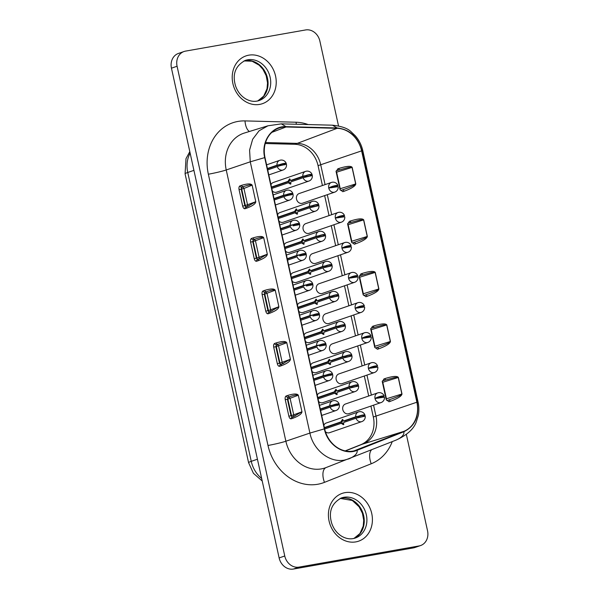 <?xml version="1.0" encoding="UTF-8"?>
<svg xmlns="http://www.w3.org/2000/svg" width="599" height="599" viewBox="0 0 599 599"><rect width="100%" height="100%" fill="white"/><g stroke="black" fill="none" stroke-linecap="round" stroke-linejoin="round"><path stroke-width="0.9" d="M357.026 449.969A26.955 23.032 -109 0 1 355.536 450.493A26.955 23.032 -109 0 1 353.163 451.069A26.955 23.032 -109 0 1 324.636 428.817L264.998 157.559A26.955 23.032 -109 0 1 278.363 128.283A26.955 23.032 -109 0 1 286.015 126.988L337.132 128.313A26.955 23.032 -109 0 1 361.616 150.866L416.882 402.214A26.955 23.032 -109 0 1 403.763 431.392L354.002 450.897M265.26 143.52L294.85 144.292A25.54 21.826 -109 0 1 318.062 165.653L322.427 185.533M370.916 406.077L373.319 417.001A25.54 21.826 -109 0 1 360.89 444.653L345.204 450.89M324.643 195.603L329.038 215.603M331.254 225.673L335.65 245.665M337.866 255.736L342.261 275.735M344.477 285.805L348.873 305.804M351.089 315.875L355.484 335.867M357.7 345.937L362.096 365.937M364.304 376.007L368.707 396.006M367.801 342.463L335.567 353.552A5.121 4.373 -109 0 1 329.764 350.138A5.121 4.373 -109 0 1 332.235 343.871L364.462 332.782A5.121 4.373 71 0 0 361.811 338.383A5.121 1.071 -17.4 0 1 366.775 336.316A5.121 1.071 -17.4 0 1 370.901 335.949L369.65 336.391A3.774 0.786 -17.4 0 0 366.603 336.66A3.774 0.786 -17.4 0 0 362.949 338.18L361.811 338.383A5.121 4.373 71 0 0 367.232 342.613A5.121 4.373 71 0 0 367.801 342.463A5.121 5.121 0 0 0 371.23 337.14A5.121 0.726 -5.4 0 0 371.14 337.02L361.811 338.383M310.641 365.143A5.121 4.373 -109 0 1 313.007 362.874L345.241 351.785A5.121 4.373 -109 0 1 345.81 351.635M345.391 357.176L351.987 355.956L342.785 358.09A5.121 4.373 -109 0 0 348.004 361.616A5.121 4.373 -109 0 0 348.573 361.467L316.339 372.563A5.121 4.373 -109 0 1 312.027 371.47M317.245 395.213A5.121 4.373 -109 0 1 319.619 392.944L351.853 381.848A5.121 4.373 -109 0 1 352.422 381.705M352.002 387.246L358.599 386.026L349.397 388.152A5.121 4.373 -109 0 0 354.615 391.686A5.121 4.373 -109 0 0 355.185 391.536L322.951 402.625A5.121 4.373 -109 0 1 318.638 401.54M374.405 372.533L342.179 383.622A5.121 4.373 -109 0 1 336.368 380.208A5.121 4.373 -109 0 1 338.847 373.941L371.073 362.844A5.121 4.373 71 0 0 368.422 368.452A5.121 1.071 -17.4 0 1 373.387 366.386A5.121 1.071 -17.4 0 1 377.512 366.011L376.262 366.453A3.774 0.786 -17.4 0 0 373.214 366.73A3.774 0.786 -17.4 0 0 369.553 368.25L368.422 368.452A5.121 4.373 71 0 0 373.836 372.675A5.121 4.373 71 0 0 374.405 372.533A5.121 5.121 0 0 0 377.842 367.209A5.121 0.726 -5.4 0 0 377.752 367.09L368.422 368.452M323.857 425.275A5.121 4.373 -109 0 1 326.23 423.014L358.464 411.917A5.121 4.373 -109 0 1 359.033 411.768M358.614 417.316L365.21 416.088L356.008 418.222A5.121 4.373 -109 0 0 361.227 421.748A5.121 4.373 -109 0 0 361.796 421.606L329.562 432.695A5.121 4.373 -109 0 1 325.444 431.774M290.807 274.941A5.121 4.373 -109 0 1 293.181 272.672L325.414 261.583A5.121 4.373 -109 0 1 325.983 261.434M325.557 266.974L332.153 265.754L322.951 267.888A5.121 4.373 -109 0 0 328.177 271.414A5.121 4.373 -109 0 0 328.746 271.265L296.512 282.361A5.121 4.373 -109 0 1 292.2 281.268M347.967 252.261L315.733 263.35A5.121 4.373 -109 0 1 309.93 259.936A5.121 4.373 -109 0 1 312.401 253.669L344.635 242.58A5.121 4.373 71 0 0 341.977 248.181A5.121 1.071 -17.4 0 1 346.941 246.114A5.121 1.071 -17.4 0 1 351.074 245.747L349.816 246.189A3.774 0.786 -17.4 0 0 346.769 246.459A3.774 0.786 -17.4 0 0 343.115 247.979L341.977 248.181A5.121 4.373 71 0 0 347.398 252.411A5.121 4.373 71 0 0 347.967 252.261A5.121 5.121 0 0 0 351.396 246.938A5.121 0.726 -5.4 0 0 351.306 246.818L341.977 248.181M297.418 305.011A5.121 4.373 -109 0 1 299.792 302.742L332.018 291.646A5.121 4.373 -109 0 1 332.587 291.503M332.168 297.044L338.764 295.824L329.562 297.95A5.121 4.373 -109 0 0 334.789 301.484A5.121 4.373 -109 0 0 335.358 301.334L303.124 312.423A5.121 4.373 -109 0 1 298.811 311.338M361.19 312.393L328.956 323.49A5.121 4.373 -109 0 1 323.153 320.068A5.121 4.373 -109 0 1 325.624 313.801L357.858 302.712A5.121 4.373 71 0 0 355.2 308.313A5.121 1.071 -17.4 0 1 360.164 306.254A5.121 1.071 -17.4 0 1 364.297 305.879L363.039 306.321A3.774 0.786 -17.4 0 0 359.992 306.598A3.774 0.786 -17.4 0 0 356.338 308.118L355.2 308.313A5.121 4.373 71 0 0 360.62 312.543A5.121 4.373 71 0 0 361.19 312.393A5.121 5.121 0 0 0 364.619 307.077A5.121 0.726 -5.4 0 0 364.529 306.958L355.2 308.313M304.03 335.073A5.121 4.373 -109 0 1 306.396 332.812L338.63 321.715A5.121 4.373 -109 0 1 339.199 321.566M338.779 327.114L345.376 325.886L336.174 328.02A5.121 4.373 -109 0 0 341.393 331.547A5.121 4.373 -109 0 0 341.962 331.404L309.735 342.493A5.121 4.373 -109 0 1 305.415 341.408M354.578 282.331L322.344 293.42A5.121 4.373 -109 0 1 316.542 290.006A5.121 4.373 -109 0 1 319.012 283.739L351.246 272.642A5.121 4.373 71 0 0 348.588 278.25A5.121 1.071 -17.4 0 1 353.552 276.184A5.121 1.071 -17.4 0 1 357.685 275.81L356.427 276.251A3.774 0.786 -17.4 0 0 353.38 276.528A3.774 0.786 -17.4 0 0 349.726 278.048L348.588 278.25A5.121 4.373 71 0 0 354.009 282.473A5.121 4.373 71 0 0 354.578 282.331A5.121 5.121 0 0 0 358.007 277.008A5.121 0.726 -5.4 0 0 357.917 276.888L348.588 278.25M284.196 244.871A5.121 4.373 -109 0 1 286.569 242.61L318.803 231.513A5.121 4.373 -109 0 1 319.372 231.364M318.953 236.912L325.542 235.684L316.339 237.818A5.121 4.373 -109 0 0 321.566 241.345A5.121 4.373 -109 0 0 322.135 241.202L289.901 252.291A5.121 4.373 -109 0 1 285.588 251.206M341.355 222.192L309.121 233.288A5.121 4.373 -109 0 1 303.319 229.866A5.121 4.373 -109 0 1 305.789 223.599L338.023 212.51A5.121 4.373 71 0 0 335.365 218.111A5.121 1.071 -17.4 0 1 340.329 216.052A5.121 1.071 -17.4 0 1 344.462 215.677L343.205 216.119A3.774 0.786 -17.4 0 0 340.165 216.396A3.774 0.786 -17.4 0 0 336.503 217.916L335.365 218.111A5.121 4.373 71 0 0 340.786 222.341A5.121 4.373 71 0 0 341.355 222.192A5.121 5.121 0 0 0 344.784 216.875A5.121 0.726 -5.4 0 0 344.695 216.756L335.365 218.111M270.973 184.739A5.121 4.373 -109 0 1 273.346 182.47L305.58 171.381A5.121 4.373 -109 0 1 306.149 171.232M305.73 176.772L312.319 175.552L303.116 177.686A5.121 4.373 -109 0 0 308.343 181.212A5.121 4.373 -109 0 0 308.912 181.063L276.678 192.159A5.121 4.373 -109 0 1 272.365 191.066M277.584 214.809A5.121 4.373 -109 0 1 279.958 212.54L312.191 201.444A5.121 4.373 -109 0 1 312.76 201.301M312.341 206.842L318.93 205.622L309.728 207.748A5.121 4.373 -109 0 0 314.954 211.282A5.121 4.373 -109 0 0 315.523 211.133L283.29 222.222A5.121 4.373 -109 0 1 278.977 221.136M334.744 192.129L302.51 203.218A5.121 4.373 -109 0 1 296.707 199.804A5.121 4.373 -109 0 1 299.178 193.537L331.412 182.44A5.121 4.373 71 0 0 328.754 188.049A5.121 1.071 -17.4 0 1 333.718 185.982A5.121 1.071 -17.4 0 1 337.851 185.608L336.593 186.049A3.774 0.786 -17.4 0 0 333.553 186.326A3.774 0.786 -17.4 0 0 329.892 187.846L328.754 188.049A5.121 4.373 71 0 0 334.175 192.272A5.121 4.373 71 0 0 334.744 192.129A5.121 5.121 0 0 0 338.173 186.806A5.121 0.726 -5.4 0 0 338.091 186.686L328.754 188.049M381.016 402.595L348.79 413.692A5.121 4.373 -109 0 1 342.98 410.27A5.121 4.373 -109 0 1 345.451 404.003L377.684 392.914A5.121 4.373 71 0 0 375.026 398.515A5.121 1.071 -17.4 0 1 379.998 396.456A5.121 1.071 -17.4 0 1 384.124 396.081L382.873 396.523A3.774 0.786 -17.4 0 0 379.826 396.8A3.774 0.786 -17.4 0 0 376.165 398.32L375.026 398.515A5.121 4.373 71 0 0 380.447 402.745A5.121 4.373 71 0 0 381.016 402.595A5.121 5.121 0 0 0 384.453 397.279A5.121 0.726 -5.4 0 0 384.363 397.159L375.026 398.515M317.837 397.886L335.433 391.828L334.294 391.836L335.852 389.343L336.84 390.952L338.031 390.937L350.25 386.729A3.774 0.532 -5.4 0 1 352.227 386.31L351.763 386.168A5.121 1.071 162.6 0 1 358.404 385.164A5.121 5.121 0 0 0 351.853 381.848A5.121 4.373 -109 0 0 349.082 386.744A5.121 0.726 -5.4 0 1 351.763 386.168M335.433 391.828L336.413 389.664M352.399 387.104L337.155 392.367L336.788 394.651L334.601 393.244L335.665 392.869L318.069 398.927L334.601 393.244M337.259 394.262L335.665 392.869M357.843 385.928A5.121 1.071 162.6 0 0 358.404 385.164M356.45 385.337A3.774 3.227 -109 0 1 356.704 386.13A3.774 0.786 162.6 0 0 357.124 385.569A3.774 0.786 162.6 0 0 352.227 386.31M336.84 390.952L349.082 386.744M349.397 388.152L337.155 392.367M317.755 397.526L334.294 391.836M311.225 367.816L328.829 361.759L327.683 361.766L329.24 359.273L330.229 360.89L331.419 360.868L343.639 356.66A3.774 0.532 -5.4 0 1 345.616 356.24L345.159 356.106A5.121 1.071 162.6 0 1 351.8 355.095A5.121 5.121 0 0 0 345.241 351.785A5.121 4.373 -109 0 0 342.471 356.675A5.121 0.726 -5.4 0 1 345.159 356.106M328.829 361.759L329.802 359.595M345.788 357.034L330.543 362.298L330.176 364.581L327.99 363.174L329.053 362.799L311.458 368.857L327.99 363.174M330.648 364.192L329.053 362.799M351.231 355.866A5.121 1.071 162.6 0 0 351.8 355.095M349.838 355.274A3.774 3.227 -109 0 1 350.093 356.061A3.774 0.786 162.6 0 0 350.512 355.499A3.774 0.786 162.6 0 0 345.616 356.24M330.229 360.89L342.471 356.675M342.785 358.09L330.543 362.298M311.143 367.457L327.683 361.766M304.614 337.746L322.217 331.696L321.071 331.696L322.629 329.203L323.617 330.82L324.808 330.798L337.027 326.597A3.774 0.532 -5.4 0 1 339.004 326.17L338.547 326.036A5.121 1.071 162.6 0 1 345.189 325.032A5.121 5.121 0 0 0 338.63 321.715A5.121 4.373 -109 0 0 335.867 326.605A5.121 0.726 -5.4 0 1 338.547 326.036M322.217 331.696L323.19 329.525M339.184 326.964L323.932 332.235L323.565 334.512L321.378 333.111L322.442 332.73L304.846 338.787M324.037 334.13L322.442 332.73M344.62 325.796A5.121 1.071 162.6 0 0 345.189 325.032M343.227 325.205A3.774 3.227 -109 0 1 343.482 325.998A3.774 0.786 162.6 0 0 343.901 325.429A3.774 0.786 162.6 0 0 339.004 326.17M323.617 330.82L335.867 326.605M336.174 328.02L323.932 332.235M304.539 337.387L321.071 331.696M321.378 333.111L304.846 338.802M298.002 307.684L315.606 301.626L314.46 301.634L316.017 299.141L317.013 300.75L318.196 300.735L330.423 296.527A3.774 0.532 -5.4 0 1 332.393 296.108L331.936 295.966A5.121 1.071 162.6 0 1 338.577 294.963A5.121 5.121 0 0 0 332.018 291.646A5.121 4.373 -109 0 0 329.255 296.542A5.121 0.726 -5.4 0 1 331.936 295.966M315.606 301.626L316.579 299.463M332.572 296.902L317.32 302.166L316.953 304.449L314.767 303.042L315.83 302.667L298.235 308.725M317.425 304.06L315.83 302.667M338.008 295.726A5.121 1.071 162.6 0 0 338.577 294.963M336.616 295.135A3.774 3.227 -109 0 1 336.87 295.928A3.774 0.786 162.6 0 0 337.289 295.367A3.774 0.786 162.6 0 0 332.393 296.108M317.013 300.75L329.255 296.542M329.562 297.95L317.32 302.166M297.928 307.324L314.46 301.634M314.767 303.042L298.235 308.732M406.339 434.357L427.544 530.819A13.478 11.516 -109 0 1 420.55 545.562L414.927 547.501A13.478 11.516 -109 0 1 413.43 547.89L293.398 569.05A13.478 11.516 -109 0 1 279.134 557.924L171.456 68.181A13.478 11.516 -109 0 1 178.45 53.438L184.073 51.499A13.478 11.516 -109 0 1 185.57 51.11L305.602 29.95A13.478 11.516 -109 0 1 319.866 41.076L338.517 125.895M420.55 545.562A13.478 11.516 -109 0 1 419.053 545.951L299.021 567.111A13.478 11.516 -109 0 1 284.757 555.992L177.079 66.249A13.478 11.516 -109 0 1 184.073 51.499M320.293 409.042L329.862 405.748A5.121 0.726 -5.4 0 1 332.542 405.179L333.007 405.313A3.774 0.532 -5.4 0 0 331.03 405.733L320.368 409.402M320.6 410.442L333.179 406.107L320.6 410.45M332.782 406.249L338.622 404.939A5.121 1.071 162.6 0 0 339.184 404.168A5.121 1.071 162.6 0 0 332.542 405.179M333.179 406.107L337.484 405.134A3.774 0.786 162.6 0 0 337.896 404.572A3.774 0.786 162.6 0 0 333.007 405.313M338.622 404.939L337.484 405.134A3.774 3.227 -109 0 1 337.537 405.411M376.165 398.32L384.363 397.159M378.014 398.185L382.866 396.516M378.254 392.764A5.121 4.373 71 0 0 377.684 392.914A5.121 5.121 0 0 1 384.184 396.059L384.124 396.081M369.553 368.25L377.752 367.09M371.402 368.115L376.254 366.453M371.642 362.702A5.121 4.373 71 0 0 371.073 362.844A5.121 5.121 0 0 1 377.572 365.989L377.512 366.011M362.949 338.18L371.14 337.02M364.791 338.053L369.643 336.383M365.038 332.632A5.121 4.373 71 0 0 364.462 332.782A5.121 5.121 0 0 1 370.961 335.927L370.901 335.949M356.338 308.118L364.529 306.958M358.18 307.983L363.031 306.314M358.427 302.562A5.121 4.373 71 0 0 357.858 302.712A5.121 5.121 0 0 1 364.349 305.857L364.297 305.879M349.726 278.048L357.917 276.888M351.568 277.914L356.42 276.251M351.815 272.5A5.121 4.373 71 0 0 351.246 272.642A5.121 5.121 0 0 1 357.738 275.787L357.685 275.81M313.681 378.972L323.25 375.678A5.121 0.726 -5.4 0 1 325.931 375.109L326.395 375.244A3.774 0.532 -5.4 0 0 324.418 375.67L313.756 379.339M313.988 380.372L326.567 376.037L313.988 380.387M326.17 376.187L332.011 374.869A5.121 1.071 162.6 0 0 332.572 374.098A5.121 1.071 162.6 0 0 325.931 375.109M326.567 376.037L330.873 375.071A3.774 0.786 162.6 0 0 331.292 374.502A3.774 0.786 162.6 0 0 326.395 375.244M332.011 374.869L330.873 375.071A3.774 3.227 -109 0 1 330.925 375.341M307.07 348.91L316.639 345.616A5.121 0.726 -5.4 0 1 319.319 345.039L319.784 345.181A3.774 0.532 -5.4 0 0 317.807 345.601L307.145 349.269M316.953 347.023L307.377 350.318L316.953 347.023A5.121 4.373 -109 0 0 322.172 350.55A5.121 4.373 -109 0 0 322.741 350.408A5.121 5.121 0 0 0 326.156 344.897L325.399 344.799A5.121 1.071 162.6 0 0 325.961 344.036A5.121 1.071 162.6 0 0 319.319 345.039M319.559 346.117L326.156 344.897M319.956 345.975L324.261 345.002A3.774 0.786 162.6 0 0 324.68 344.44A3.774 0.786 162.6 0 0 319.784 345.181M325.399 344.799L324.261 345.002A3.774 3.227 -109 0 1 324.314 345.279M300.458 318.84L310.027 315.546A5.121 0.726 -5.4 0 1 312.715 314.977L313.172 315.111A3.774 0.532 -5.4 0 0 311.195 315.531L300.541 319.2M310.342 316.953L300.765 320.248L310.342 316.953A5.121 4.373 -109 0 0 315.561 320.487A5.121 4.373 -109 0 0 316.13 320.338A5.121 5.121 0 0 0 319.544 314.827L318.788 314.737A5.121 1.071 162.6 0 0 319.349 313.966A5.121 1.071 162.6 0 0 312.715 314.977M312.948 316.047L319.544 314.827M313.344 315.905L317.65 314.932A3.774 0.786 162.6 0 0 318.069 314.37A3.774 0.786 162.6 0 0 313.172 315.111M318.788 314.737L317.65 314.932A3.774 3.227 -109 0 1 317.702 315.209M293.847 288.77L303.423 285.476A5.121 0.726 -5.4 0 1 306.104 284.907L306.561 285.042A3.774 0.532 -5.4 0 0 304.584 285.468L293.929 289.137M303.73 286.891L294.154 290.186L303.73 286.891A5.121 4.373 -109 0 0 308.949 290.418A5.121 4.373 -109 0 0 309.518 290.268A5.121 5.121 0 0 0 312.933 284.757L312.176 284.667A5.121 1.071 162.6 0 0 312.745 283.896A5.121 1.071 162.6 0 0 306.104 284.907M306.336 285.985L312.933 284.757M306.74 285.835L311.038 284.869A3.774 0.786 162.6 0 0 311.458 284.3A3.774 0.786 162.6 0 0 306.561 285.042M312.176 284.667L311.038 284.869A3.774 3.227 -109 0 1 311.091 285.139M324.448 427.948L342.044 421.898L340.906 421.898L342.463 419.405L343.452 421.022L344.642 421L356.862 416.799A3.774 0.532 -5.4 0 1 358.838 416.372L358.374 416.238A5.121 1.071 162.6 0 1 365.016 415.234A5.121 5.121 0 0 0 358.464 411.917A5.121 4.373 -109 0 0 355.694 416.807A5.121 0.726 -5.4 0 1 358.374 416.238M342.044 421.898L343.025 419.727M359.011 417.166L343.766 422.437L343.399 424.713L341.213 423.313L342.276 422.931L324.673 428.989M343.871 424.332L342.276 422.931M364.454 415.998A5.121 1.071 162.6 0 0 365.016 415.234M363.061 415.406A3.774 3.227 -109 0 1 363.316 416.2A3.774 0.786 162.6 0 0 363.735 415.631A3.774 0.786 162.6 0 0 358.838 416.372M343.452 421.022L355.694 416.807M356.008 418.222L343.766 422.437M324.366 427.589L340.906 421.898M341.213 423.313L324.68 429.004M343.115 247.979L351.306 246.818M344.957 247.851L349.809 246.182M345.204 242.43A5.121 4.373 71 0 0 344.635 242.58A5.121 5.121 0 0 1 351.134 245.725L351.074 245.747M336.503 217.916L344.695 216.756M338.345 217.781L343.197 216.112M338.592 212.36A5.121 4.373 71 0 0 338.023 212.51A5.121 5.121 0 0 1 344.522 215.655L344.462 215.677M329.892 187.846L338.091 186.686M331.741 187.712L336.593 186.049M331.981 182.298A5.121 4.373 71 0 0 331.412 182.44A5.121 5.121 0 0 1 337.911 185.585L337.851 185.608M291.391 277.614L308.994 271.557L307.849 271.564L309.413 269.071L310.402 270.688L311.592 270.666L323.812 266.458A3.774 0.532 -5.4 0 1 325.781 266.038L325.324 265.904A5.121 1.071 162.6 0 1 331.966 264.893A5.121 5.121 0 0 0 325.414 261.583A5.121 4.373 -109 0 0 322.644 266.473A5.121 0.726 -5.4 0 1 325.324 265.904M308.994 271.557L309.968 269.393M325.961 266.832L310.709 272.096L310.342 274.379L308.156 272.972L309.219 272.597L291.623 278.655L308.156 272.972M310.814 273.99L309.219 272.597M331.404 265.664A5.121 1.071 162.6 0 0 331.966 264.893M330.012 265.072A3.774 3.227 -109 0 1 330.266 265.859A3.774 0.786 162.6 0 0 330.678 265.297A3.774 0.786 162.6 0 0 325.781 266.038M310.402 270.688L322.644 266.473M322.951 267.888L310.709 272.096M291.316 277.255L307.849 271.564M284.78 247.544L302.383 241.494L301.237 241.494L302.802 239.001L303.79 240.618L304.981 240.596L317.2 236.395A3.774 0.532 -5.4 0 1 319.177 235.969L318.713 235.834A5.121 1.071 162.6 0 1 325.354 234.83A5.121 5.121 0 0 0 318.803 231.513A5.121 4.373 -109 0 0 316.032 236.403A5.121 0.726 -5.4 0 1 318.713 235.834M302.383 241.494L303.356 239.323M319.349 236.762L304.097 242.033L303.738 244.31L301.552 242.909L302.615 242.528L285.012 248.585L301.552 242.909M304.202 243.928L302.615 242.528M324.793 235.594A5.121 1.071 162.6 0 0 325.354 234.83M323.4 235.003A3.774 3.227 -109 0 1 323.655 235.796A3.774 0.786 162.6 0 0 324.066 235.227A3.774 0.786 162.6 0 0 319.177 235.969M303.79 240.618L316.032 236.403M316.339 237.818L304.097 242.033M284.705 247.185L301.237 241.494M278.176 217.482L295.771 211.425L294.626 211.432L296.191 208.939L297.179 210.548L298.369 210.534L310.589 206.326A3.774 0.532 -5.4 0 1 312.566 205.906L312.101 205.764A5.121 1.071 162.6 0 1 318.743 204.761A5.121 5.121 0 0 0 312.191 201.444A5.121 4.373 -109 0 0 309.421 206.341A5.121 0.726 -5.4 0 1 312.101 205.764M295.771 211.425L296.752 209.261M312.738 206.7L297.486 211.964L297.126 214.247L294.94 212.84L296.003 212.465L278.4 218.523L294.94 212.84M297.598 213.858L296.003 212.465M318.181 205.524A5.121 1.071 162.6 0 0 318.743 204.761M316.789 204.933A3.774 3.227 -109 0 1 317.043 205.727A3.774 0.786 162.6 0 0 317.455 205.165A3.774 0.786 162.6 0 0 312.566 205.906M297.179 210.548L309.421 206.341M309.728 207.748L297.486 211.964M278.093 217.123L294.626 211.432M271.564 187.412L289.16 181.355L288.014 181.362L289.579 178.869L290.567 180.486L291.758 180.464L303.978 176.256A3.774 0.532 -5.4 0 1 305.954 175.836L305.49 175.702A5.121 1.071 162.6 0 1 312.131 174.691A5.121 5.121 0 0 0 305.58 171.381A5.121 4.373 -109 0 0 302.809 176.271A5.121 0.726 -5.4 0 1 305.49 175.702M289.16 181.355L290.141 179.191M306.126 176.63L290.874 181.894L290.515 184.178L288.329 182.77L289.392 182.395L271.789 188.453L288.329 182.77M290.987 183.788L289.392 182.395M311.57 175.462A5.121 1.071 162.6 0 0 312.131 174.691M310.177 174.871A3.774 3.227 -109 0 1 310.432 175.657A3.774 0.786 162.6 0 0 310.844 175.095A3.774 0.786 162.6 0 0 305.954 175.836M290.567 180.486L302.809 176.271M303.116 177.686L290.874 181.894M271.482 187.053L288.014 181.362M287.235 258.708L296.812 255.414A5.121 0.726 -5.4 0 1 299.493 254.837L299.949 254.979A3.774 0.532 -5.4 0 0 297.98 255.399L287.318 259.067M297.119 256.821L287.55 260.116L297.119 256.821A5.121 4.373 -109 0 0 302.338 260.348A5.121 4.373 -109 0 0 302.914 260.206A5.121 5.121 0 0 0 306.321 254.695L305.565 254.597A5.121 1.071 162.6 0 0 306.134 253.834A5.121 1.071 162.6 0 0 299.493 254.837M299.725 255.915L306.321 254.695M300.129 255.773L304.427 254.8A3.774 0.786 162.6 0 0 304.846 254.238A3.774 0.786 162.6 0 0 299.949 254.979M305.565 254.597L304.427 254.8A3.774 3.227 -109 0 1 304.479 255.077M280.624 228.638L290.201 225.344A5.121 0.726 -5.4 0 1 292.881 224.775L293.338 224.91A3.774 0.532 -5.4 0 0 291.369 225.329L280.706 228.998M290.508 226.751L280.938 230.046L290.508 226.751A5.121 4.373 -109 0 0 295.734 230.286A5.121 4.373 -109 0 0 296.303 230.136A5.121 5.121 0 0 0 299.71 224.625L298.961 224.535A5.121 1.071 162.6 0 0 299.522 223.764A5.121 1.071 162.6 0 0 292.881 224.775M293.113 225.845L299.71 224.625M293.517 225.703L297.823 224.73A3.774 0.786 162.6 0 0 298.235 224.168A3.774 0.786 162.6 0 0 293.338 224.91M298.961 224.535L297.823 224.73A3.774 3.227 -109 0 1 297.868 225.007M274.013 198.569L283.589 195.274A5.121 0.726 -5.4 0 1 286.27 194.705L286.734 194.84A3.774 0.532 -5.4 0 0 284.757 195.267L274.095 198.935M274.32 199.969L286.906 195.633L274.327 199.984M286.502 195.783L292.349 194.465A5.121 1.071 162.6 0 0 292.911 193.694A5.121 1.071 162.6 0 0 286.27 194.705M286.906 195.633L291.211 194.668A3.774 0.786 162.6 0 0 291.623 194.098A3.774 0.786 162.6 0 0 286.734 194.84M292.349 194.465L291.211 194.668A3.774 3.227 -109 0 1 291.256 194.937M267.401 168.506L276.978 165.212A5.121 0.726 -5.4 0 1 279.658 164.635L280.122 164.777A3.774 0.532 -5.4 0 0 278.146 165.197L267.483 168.866M267.716 169.906L280.295 165.571L267.716 169.914M279.898 165.713L285.738 164.396A5.121 1.071 162.6 0 0 286.3 163.632A5.121 1.071 162.6 0 0 279.658 164.635M280.295 165.571L284.6 164.598A3.774 0.786 162.6 0 0 285.012 164.036A3.774 0.786 162.6 0 0 280.122 164.777M285.738 164.396L284.6 164.598A3.774 3.227 -109 0 1 284.652 164.875M245.021 208.744C243.988 208.879 243.209 208.01 242.692 206.146L239.053 189.598C238.739 187.667 239.053 186.431 239.997 185.892A1.617 1.37 71.3 0 0 241.697 187.232L242.131 187.158A1.617 1.49 -111.9 0 1 243.943 188.453L241.195 189.089L241.697 187.232L243.261 186.701A1.617 1.37 -108.7 0 1 241.562 185.361C247.567 183.541 251.093 183.474 252.142 185.158L255.78 201.706C255.563 203.817 252.501 205.989 246.586 208.205L245.021 208.744A1.617 1.37 -108.7 0 1 245.852 206.977L245.852 206.977A1.617 1.37 -108.7 0 1 246.024 206.932L244.834 205.637L245.32 205.547L241.682 189.007A1.617 0.831 80 0 1 242.131 187.158L243.261 186.701C248.36 184.949 251.281 184.447 252.022 185.203L243.943 188.453L247.582 205A1.617 1.49 -111.9 0 1 247.095 206.55M256.567 261.261C255.533 261.396 254.755 260.528 254.238 258.663L250.599 242.123C250.285 240.184 250.599 238.949 251.543 238.417A1.617 1.37 71.3 0 0 253.242 239.757L254.807 239.218C259.906 237.466 262.826 236.972 263.567 237.721L253.227 241.524A1.617 0.831 80 0 1 253.677 239.675L254.807 239.218A1.617 1.37 -108.7 0 1 253.115 237.885C259.112 236.058 262.639 235.991 263.687 237.683L267.326 254.223C267.117 256.335 264.047 258.506 258.132 260.73L256.567 261.261A1.617 1.37 -108.7 0 1 257.398 259.494L257.398 259.494A1.617 1.37 -108.7 0 1 257.57 259.449L256.379 258.154L256.866 258.072L253.227 241.524L252.748 241.614L253.677 239.675A1.617 1.49 -111.9 0 1 255.496 240.97L259.127 257.518A1.617 1.49 -111.9 0 1 258.641 259.075M268.112 313.779C267.079 313.913 266.308 313.052 265.784 311.181L262.145 294.641C261.83 292.701 262.145 291.466 263.088 290.934A1.617 1.37 71.3 0 0 264.788 292.275L266.36 291.743C271.452 289.991 274.372 289.489 275.121 290.245L264.78 294.042A1.617 0.831 80 0 1 265.222 292.2L266.36 291.743A1.617 1.37 -108.7 0 1 264.661 290.403C270.666 288.583 274.185 288.516 275.233 290.201L278.872 306.74C278.662 308.859 275.6 311.023 269.685 313.247L268.112 313.779A1.617 1.37 -108.7 0 1 268.944 312.012L268.944 312.012A1.617 1.37 -108.7 0 1 269.116 311.967L267.925 310.671L268.412 310.589L264.78 294.042L264.294 294.131L265.222 292.2A1.617 1.49 -111.9 0 1 267.042 293.495L270.681 310.035A1.617 1.49 -111.9 0 1 270.186 311.592M279.658 366.296C278.632 366.431 277.854 365.57 277.33 363.705L273.691 347.158C273.376 345.226 273.691 343.991 274.634 343.452A1.617 1.37 71.3 0 0 276.334 344.792L277.906 344.26C282.998 342.508 285.918 342.007 286.666 342.763L276.326 346.566A1.617 0.831 80 0 1 276.775 344.717L277.906 344.26A1.617 1.37 -108.7 0 1 276.206 342.92C282.211 341.101 285.738 341.033 286.779 342.718L290.418 359.265C290.208 361.377 287.146 363.548 281.231 365.764L279.658 366.296A1.617 1.37 -108.7 0 1 280.489 364.529L280.489 364.529A1.617 1.37 -108.7 0 1 280.661 364.484L279.478 363.196L279.965 363.106L276.326 346.566L275.839 346.649L276.775 344.717A1.617 1.49 -111.9 0 1 278.587 346.012L282.226 362.56A1.617 1.49 -111.9 0 1 281.732 364.11M291.204 418.821C290.178 418.956 289.399 418.087 288.875 416.223L285.244 399.675C284.929 397.743 285.244 396.508 286.187 395.969A1.617 1.37 71.3 0 0 287.879 397.309L289.452 396.778C294.551 395.026 297.471 394.524 298.212 395.28L287.872 399.084A1.617 0.831 80 0 1 288.321 397.234L289.452 396.778A1.617 1.37 -108.7 0 1 287.752 395.437C293.757 393.618 297.284 393.55 298.324 395.235L301.963 411.783C301.754 413.894 298.691 416.065 292.776 418.289L291.204 418.821A1.617 1.37 -108.7 0 1 292.035 417.054L292.035 417.054A1.617 1.37 -108.7 0 1 292.215 417.009L291.024 415.713L291.511 415.624L287.872 399.084L287.385 399.166L288.321 397.234A1.617 1.49 -111.9 0 1 290.133 398.53L293.772 415.077A1.617 1.49 -111.9 0 1 293.278 416.627M403.891 431.722C414.965 426.203 419.39 416.35 417.181 402.161L361.916 150.813C357.955 136.924 349.689 129.317 337.11 127.969L285.993 126.644C271.744 125.753 260.745 141.731 264.698 157.612L324.344 428.869C327.406 444.9 344.335 455.959 357.154 450.298L403.891 431.722C404.37 434.792 401.719 437.607 395.932 440.153L325.856 467.654A33.522 28.647 71 0 1 321.356 468.897A33.522 28.647 71 0 1 285.873 441.223A13.478 0.936 -12.4 0 1 267.993 445.469L208.355 174.212A46.999 40.155 -109 0 1 245.006 120.908L296.116 122.233A46.999 40.155 -109 0 1 308.163 124.562M265.544 142.547L297.501 143.378A25.54 21.826 -109 0 1 320.705 164.74L325.077 184.619M355.799 183.9C355.424 186.072 351.493 188.535 344.013 191.291A1.617 1.37 71.3 0 0 342.314 189.95L340.831 190.407L342.314 189.95C350.565 187.173 355.02 185.173 355.686 183.938L352.047 167.398L336.608 172.183L336.039 171.321L336.376 170.737L348.386 167.465L352.167 167.361L355.799 183.9L340.239 188.722L340.112 189.876L340.831 190.407M336.758 170.67L337.784 168.851L338.989 168.439C346.559 166.088 350.954 165.728 352.167 167.361M367.352 236.418C366.97 238.589 363.039 241.053 355.559 243.808A1.617 1.37 71.3 0 0 353.859 242.468L352.377 242.924L353.859 242.468C362.11 239.697 366.566 237.691 367.232 236.463L363.593 219.915L348.154 224.7L347.585 223.846L347.922 223.262L359.932 219.983L363.713 219.878L367.352 236.418L351.785 241.24L351.665 242.393L352.377 242.924M348.311 223.187L349.329 221.368L350.535 220.964C358.105 218.605 362.5 218.246 363.713 219.878M378.897 288.943C378.523 291.107 374.592 293.57 367.105 296.325A1.617 1.37 71.3 0 0 365.405 294.985L363.93 295.442L365.405 294.985C373.656 292.215 378.111 290.208 378.778 288.98L375.139 272.433L359.7 277.217L359.13 276.364L359.467 275.78L371.477 272.5L375.259 272.395L378.897 288.943L363.338 293.765L363.211 294.918L363.93 295.442M359.857 275.705L360.875 273.893L362.081 273.481C369.65 271.13 374.046 270.763 375.259 272.395M390.443 341.46C390.069 343.631 386.138 346.095 378.65 348.843A1.617 1.37 71.3 0 0 376.951 347.51L375.476 347.967L376.951 347.51C385.202 344.732 389.657 342.733 390.323 341.497L386.684 324.958L371.245 329.735L370.676 328.881L371.021 328.297L383.031 325.017L386.804 324.913L390.443 341.46L374.884 346.282L374.757 347.435L375.476 347.967M371.402 328.222L372.421 326.41L373.626 325.998C381.204 323.647 385.591 323.288 386.804 324.913M401.989 393.977C401.615 396.149 397.684 398.612 390.196 401.367A1.617 1.37 71.3 0 0 388.504 400.027L387.021 400.484L388.504 400.027C396.748 397.249 401.21 395.25 401.869 394.015L398.23 377.475L382.791 382.259L382.222 381.398L382.566 380.822L394.576 377.542L398.35 377.437L401.989 393.977L386.43 398.799L386.303 399.952L387.021 400.484M382.948 380.747L383.966 378.927L385.172 378.516C392.749 376.165 397.144 375.805 398.35 377.437M327.294 194.69L331.689 214.689M333.905 224.76L338.3 244.759M340.517 254.822L344.912 274.821M347.121 284.892L351.523 304.891M353.732 314.962L358.135 334.961M360.343 345.024L364.739 365.023M366.955 375.094L371.35 395.093M373.566 405.164L375.97 416.095A25.54 21.826 -109 0 1 363.541 443.739L345.436 450.942M390.196 401.367L388.991 401.772L387.283 400.439M378.65 348.843L377.445 349.254L375.73 347.922M367.105 296.325L365.899 296.737L364.185 295.404M355.559 243.808L354.353 244.22L352.639 242.88M344.013 191.291L342.8 191.695L341.093 190.362M338.989 168.439A1.617 1.37 -108.7 0 1 338.323 170.138M350.535 220.964A1.617 1.37 -108.7 0 1 349.868 222.656M246.189 206.857A1.617 0.831 80 0 1 245.32 205.547L255.661 201.751L247.589 206.4A1.617 1.37 71.3 0 0 247.417 206.438L247.417 206.438A1.617 1.37 71.3 0 0 246.586 208.205M257.742 259.374A1.617 0.831 80 0 1 256.866 258.072L267.206 254.268L259.142 258.918A1.617 1.37 71.3 0 0 258.97 258.963L258.97 258.963A1.617 1.37 71.3 0 0 258.132 260.73M362.081 273.481A1.617 1.37 -108.7 0 1 361.414 275.181M373.626 325.998A1.617 1.37 -108.7 0 1 372.96 327.698M385.172 378.516A1.617 1.37 -108.7 0 1 384.506 380.215M269.288 311.899A1.617 0.831 80 0 1 268.412 310.589L278.752 306.785L270.688 311.435A1.617 1.37 71.3 0 0 270.516 311.48L270.516 311.48A1.617 1.37 71.3 0 0 269.685 313.247M280.834 364.417A1.617 0.831 80 0 1 279.965 363.106L290.298 359.303L282.234 363.952A1.617 1.37 71.3 0 0 282.062 363.997L282.062 363.997A1.617 1.37 71.3 0 0 281.231 365.764M292.379 416.934A1.617 0.831 80 0 1 291.511 415.624L301.851 411.827L293.78 416.477A1.617 1.37 71.3 0 0 293.607 416.522L293.607 416.522A1.617 1.37 71.3 0 0 292.776 418.289M247.687 59.795A21.227 18.135 71 0 0 245.328 60.402C235.31 65.823 232.075 74.388 235.609 86.084C237.668 91.804 241.023 96.057 245.665 98.85C249.491 101.014 253.25 101.77 256.941 101.111L259.142 100.542A21.227 18.135 71 0 0 269.805 75.931A21.227 18.135 71 0 0 247.687 59.795M259.629 104.406A25.27 21.594 -109 0 1 232.884 83.553A25.27 21.594 -109 0 1 248.81 55.168A25.27 21.594 -109 0 1 275.555 76.028A25.27 21.594 -109 0 1 259.629 104.406M343.871 497.282A21.227 18.135 71 0 0 341.512 497.889C331.502 503.31 328.259 511.868 331.794 523.563C333.86 529.291 337.207 533.544 341.849 536.337C345.675 538.501 349.434 539.257 353.133 538.598L355.327 538.029A21.227 18.135 71 0 0 365.996 513.418A21.227 18.135 71 0 0 343.871 497.282M355.821 541.893A25.27 21.594 -109 0 1 329.076 521.033A25.27 21.594 -109 0 1 344.994 492.655A25.27 21.594 -109 0 1 371.739 513.515A25.27 21.594 -109 0 1 355.821 541.893M244.048 60.911A21.227 18.135 -109 0 1 245.036 60.701A21.227 18.135 -109 0 1 266.922 76.043A21.227 18.135 -109 0 1 257.817 100.924M340.239 498.398A21.227 18.135 -109 0 1 341.228 498.188A21.227 18.135 -109 0 1 363.106 513.53A21.227 18.135 -109 0 1 354.009 538.411M257.091 101.096A21.227 18.135 71 0 0 259.142 100.542M353.275 538.576A21.227 18.135 71 0 0 355.327 538.029M392.248 441.62A46.999 40.155 -109 0 1 371.208 463.776L324.478 482.352A46.999 40.155 -109 0 1 317.74 484.262A46.999 40.155 -109 0 1 267.993 445.469M324.344 428.869L309.908 433.077L250.262 161.812L249.588 150.087L252.658 139.268L259.075 130.792L267.978 125.79L244.407 133.023A33.522 28.647 71 0 0 226.235 169.966L285.873 441.223L309.908 433.077C313.27 450.163 329.862 463.102 344.515 460.062L348.903 458.849M190.13 153.112A26.955 23.032 71 0 0 187.749 172.482L193.919 170.356M189.801 151.637L186.004 158.653L185.076 173.815A20.216 1.408 -12.4 0 1 187.749 172.482L251.258 461.335L257.428 459.216M413.43 547.89L419.053 545.951M293.398 569.05L299.021 567.111M279.134 557.924L284.757 555.992M171.456 68.181L177.079 66.249M262.22 481.004L253.414 473.307L248.585 462.668A20.216 1.408 -12.4 0 1 251.258 461.335A26.955 23.032 71 0 0 261.658 478.451M329.862 405.748A5.121 4.373 -109 0 1 332.632 400.858A5.121 4.373 -109 0 1 333.201 400.709M321.7 415.451L335.964 410.54A5.121 4.373 -109 0 1 335.395 410.689A5.121 4.373 -109 0 1 330.176 407.155M337.23 404.34A3.774 3.227 -109 0 1 337.484 405.134M323.25 375.678A5.121 4.373 -109 0 1 326.021 370.788A5.121 4.373 -109 0 1 326.59 370.639M315.089 385.382L329.353 380.47A5.121 4.373 -109 0 1 328.784 380.62A5.121 4.373 -109 0 1 323.565 377.093M330.618 374.278A3.774 3.227 -109 0 1 330.873 375.071M316.639 345.616A5.121 4.373 -109 0 1 319.409 340.719A5.121 4.373 -109 0 1 319.978 340.576M324.007 344.208A3.774 3.227 -109 0 1 324.261 345.002M310.027 315.546A5.121 4.373 -109 0 1 312.798 310.656A5.121 4.373 -109 0 1 313.367 310.507M317.395 314.138A3.774 3.227 -109 0 1 317.65 314.932M303.423 285.476A5.121 4.373 -109 0 1 306.186 280.587A5.121 4.373 -109 0 1 306.755 280.437M310.784 284.076A3.774 3.227 -109 0 1 311.038 284.869M296.812 255.414A5.121 4.373 -109 0 1 299.575 250.517A5.121 4.373 -109 0 1 300.144 250.375M304.172 254.006A3.774 3.227 -109 0 1 304.427 254.8M290.201 225.344A5.121 4.373 -109 0 1 292.971 220.454A5.121 4.373 -109 0 1 293.54 220.305M297.561 223.936A3.774 3.227 -109 0 1 297.823 224.73M283.589 195.274A5.121 4.373 -109 0 1 286.359 190.385A5.121 4.373 -109 0 1 286.928 190.235M275.42 204.978L289.691 200.066A5.121 4.373 -109 0 1 289.122 200.216A5.121 4.373 -109 0 1 283.896 196.689M290.957 193.874A3.774 3.227 -109 0 1 291.211 194.668M276.978 165.212A5.121 4.373 -109 0 1 279.748 160.315A5.121 4.373 -109 0 1 280.317 160.173M268.816 174.908L283.08 170.004A5.121 4.373 -109 0 1 282.511 170.146A5.121 4.373 -109 0 1 277.285 166.619M284.345 163.804A3.774 3.227 -109 0 1 284.6 164.598M239.997 185.892L241.562 185.361M251.543 238.417L253.115 237.885M263.088 290.934L264.661 290.403M274.634 343.452L276.206 342.92M286.187 395.969L287.752 395.437M208.355 174.212A13.478 0.936 -12.4 0 0 226.235 169.966L250.262 161.812L264.698 157.612M267.978 125.79L281.343 123.866L285.993 126.644M318.062 165.653L361.616 150.866M294.85 144.292L337.132 128.313M373.319 417.001L416.882 402.214M360.89 444.653L403.763 431.392M271.819 132.379L286.015 126.988M296.116 122.233A13.478 6.671 -88.5 0 0 296.333 124.255M249.394 131.495A13.478 6.671 91.5 0 1 245.006 120.908M371.208 463.776A13.478 6.993 68.3 0 1 371.545 449.849M326.043 467.579A13.478 6.993 -111.7 0 0 324.478 482.352M361.916 150.813L362.829 150.783L418.087 402.139L417.181 402.161M337.11 127.969L332.46 125.191L281.343 123.866M357.154 450.298C357.64 453.376 354.99 456.183 349.202 458.729L349.472 458.624M301.963 411.783L298.324 395.235M285.244 399.675L287.385 399.166L291.024 415.713L288.875 416.223M382.791 382.259L386.43 398.799M290.418 359.265L286.779 342.718M273.691 347.158L275.839 346.649L279.478 363.196L277.33 363.705M255.78 201.706L252.142 185.158M239.053 189.598L241.195 189.089L244.834 205.637L242.692 206.146M278.872 306.74L275.233 290.201M262.145 294.641L264.294 294.131L267.925 310.671L265.784 311.181M267.326 254.223L263.687 237.683M250.599 242.123L252.748 241.614L256.379 258.154L254.238 258.663M371.245 329.735L374.884 346.282M359.7 277.217L363.338 293.765M348.154 224.7L351.785 241.24M336.608 172.183L340.239 188.722M257.795 100.932L263.68 96.14L267.012 88.757L267.536 82.909L266.181 75.684L262.946 69.342L259.21 65.209L252.082 61.21L244.025 60.926M340.21 498.405L352.339 500.487L359.115 506.814L362.402 513.261L363.72 520.254L363.226 526.124L359.924 533.544L353.979 538.419M355.185 391.536A5.121 5.121 0 0 0 358.599 386.026M348.573 361.467A5.121 5.121 0 0 0 351.987 355.956M341.962 331.404A5.121 5.121 0 0 0 345.376 325.886M335.358 301.334A5.121 5.121 0 0 0 338.764 295.824M185.076 173.815L248.585 462.668M319.484 405.381L332.632 400.858A5.121 5.121 0 0 1 339.184 404.168M335.964 410.54A5.121 5.121 0 0 0 339.378 405.029M312.873 375.311L326.021 370.788A5.121 5.121 0 0 1 332.572 374.098M329.353 380.47A5.121 5.121 0 0 0 332.767 374.959M308.478 355.312L322.741 350.408M306.261 345.249L319.409 340.719A5.121 5.121 0 0 1 325.961 344.036M301.866 325.25L316.13 320.338M299.65 315.179L312.798 310.656A5.121 5.121 0 0 1 319.349 313.966M295.255 295.18L309.518 290.268M293.038 285.109L306.186 280.587A5.121 5.121 0 0 1 312.745 283.896M361.796 421.606A5.121 5.121 0 0 0 365.21 416.088M328.746 271.265A5.121 5.121 0 0 0 332.153 265.754M322.135 241.202A5.121 5.121 0 0 0 325.542 235.684M315.523 211.133A5.121 5.121 0 0 0 318.93 205.622M308.912 181.063A5.121 5.121 0 0 0 312.319 175.552M288.643 265.11L302.914 260.206M286.434 255.047L299.575 250.517A5.121 5.121 0 0 1 306.134 253.834M282.032 235.048L296.303 230.136M279.823 224.977L292.971 220.454A5.121 5.121 0 0 1 299.522 223.764M273.211 194.907L286.359 190.385A5.121 5.121 0 0 1 292.911 193.694M289.691 200.066A5.121 5.121 0 0 0 293.098 194.555M266.6 164.845L279.748 160.315A5.121 5.121 0 0 1 286.3 163.632M283.08 170.004A5.121 5.121 0 0 0 286.487 164.493M418.087 402.139C419.457 408.016 418.656 414.358 418.244 415.699L416.26 421.973C413.744 429.026 407.058 435.046 396.209 440.048M362.829 150.783C361.556 145.138 359.056 140.144 355.319 135.816L351.209 131.87C347.854 128.403 341.602 126.179 332.46 125.191M339.476 169.779L336.376 170.737M340.112 189.876L336.039 171.321M351.021 222.296L347.922 223.262M351.665 242.393L347.585 223.846M245.852 206.977L249.102 205.816M257.398 259.494L260.647 258.341M362.567 274.821L359.467 275.78M363.211 294.918L359.13 276.364M374.12 327.339L371.021 328.297M374.757 347.435L370.676 328.881M385.666 379.856L382.566 380.822M386.303 399.952L382.222 381.398M268.944 312.012L272.193 310.859M280.489 364.529L283.739 363.376M292.035 417.054L295.285 415.893"/></g></svg>
